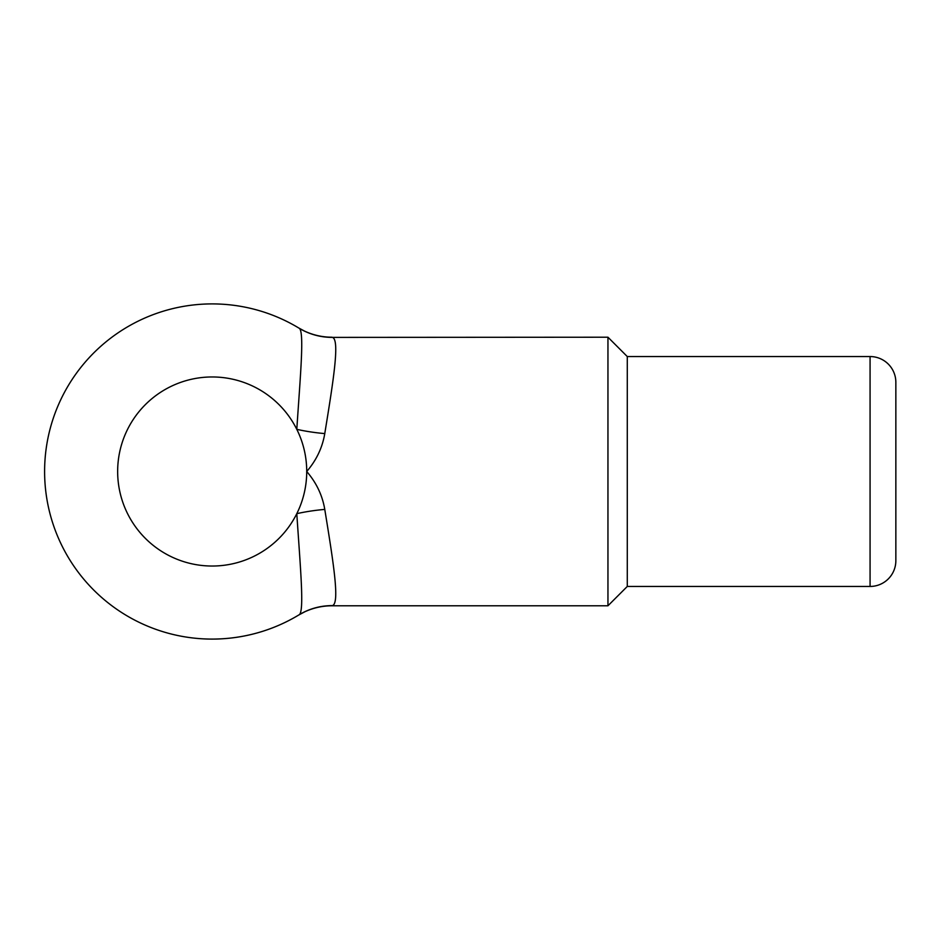 <?xml version="1.0" encoding="UTF-8"?>
<svg xmlns="http://www.w3.org/2000/svg" width="943" height="943" viewBox="0 0 943 943"><rect width="100%" height="100%" fill="white"/><g stroke="black" fill="none" stroke-linecap="round" stroke-linejoin="round"><path stroke-width="1.41" d="M627.284 356.548L627.284 586.452L870.071 586.452A25.779 25.779 0 0 0 895.85 560.661L895.85 382.339A25.779 25.779 0 0 0 870.071 356.548L627.284 356.548L607.952 337.217L332.407 337.394C340.01 339.504 333.409 380.489 324.769 433.591C322.4 447.666 316.376 460.302 306.723 471.5C316.376 482.698 322.4 495.334 324.769 509.409C333.468 562.771 339.987 603.544 332.407 605.606L331.96 605.783C322.494 605.807 313.453 607.799 304.825 611.771L298.695 615.036M627.284 586.452L607.952 605.783L607.952 337.217M607.952 605.783L331.96 605.783M324.769 433.591A64.454 18.117 5.4 0 1 296.797 429.336C300.475 373.758 304.565 330.439 299.014 328.152A167.583 167.583 0 0 0 44.604 471.5A167.583 167.583 0 0 0 299.014 614.848C304.542 612.596 300.499 569.525 296.797 513.664A94.536 94.536 0 0 0 212.187 376.964A94.536 94.536 0 0 0 117.651 471.5A94.536 94.536 0 0 0 296.797 513.664A64.454 18.117 -5.4 0 1 324.769 509.409M332.407 337.394A64.454 64.136 -58.8 0 1 299.014 328.152L299.155 328.235M299.072 614.801L299.014 614.848A64.454 64.136 58.8 0 1 332.407 605.606M870.071 586.452L870.071 356.548M212.187 639.083A167.583 167.583 0 0 0 299.014 614.848M331.96 337.217C322.306 337.193 313.111 335.119 304.353 331.005L298.695 327.964"/></g></svg>

